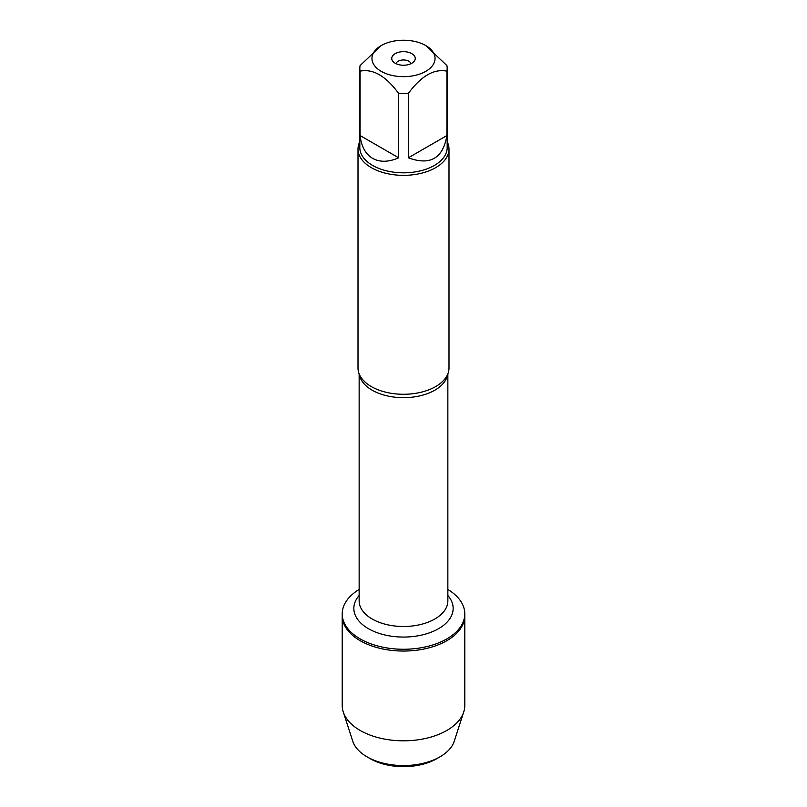 <?xml version="1.0" encoding="UTF-8"?>
<svg xmlns="http://www.w3.org/2000/svg" width="807" height="807" viewBox="0 0 807 807"><rect width="100%" height="100%" fill="white"/><g stroke="black" fill="none" stroke-linecap="round" stroke-linejoin="round"><path stroke-width="1.21" d="M447.855 589.453A61.292 35.387 180 0 1 464.792 613.875A61.292 35.387 180 0 1 403.5 649.262A61.292 35.387 180 0 1 342.208 613.875A61.292 35.387 180 0 1 359.145 589.453M343.257 711.956A61.292 35.387 0 0 0 360.164 730.456A61.292 35.387 0 0 0 421.607 739.242A61.292 35.387 0 0 0 463.743 711.956L454.21 741.27A51.598 29.788 180 0 1 439.986 756.835A51.598 29.788 180 0 1 367.014 756.835L367.014 756.835A51.598 29.788 180 0 1 352.79 741.27L343.257 711.956A61.292 35.387 0 0 1 342.208 705.429L342.208 615.66A61.292 35.387 0 0 0 403.5 651.047A61.292 35.387 0 0 0 464.792 615.66A61.292 35.387 180 0 1 426.953 648.354A61.292 35.387 180 0 1 360.164 640.687A61.292 35.387 180 0 1 342.208 615.66L342.208 613.875M407 40.35A31.544 18.208 0 0 0 381.197 45.575A31.544 18.208 0 0 0 381.197 71.329A31.544 18.208 0 0 0 425.803 71.329A31.544 18.208 0 0 0 425.803 45.575A31.544 18.208 0 0 0 407 40.35M381.197 45.575L360.093 65.559A43.679 25.219 0 0 0 359.821 68.353A43.679 25.219 0 0 0 360.093 71.157C372.965 68.565 385.817 75.979 398.648 93.41A43.679 25.219 0 0 0 408.352 93.41C421.224 75.959 434.075 68.545 446.907 71.157A43.679 25.219 0 0 0 447.179 68.353A43.679 25.219 0 0 0 446.907 65.559L425.803 45.575M447.179 68.353L447.179 147.6A43.679 25.219 180 0 1 420.215 170.902A43.679 25.219 180 0 1 372.612 165.435A43.679 25.219 180 0 1 359.821 147.6L359.821 68.353M360.093 71.157L360.093 135.546C361.334 146.481 365.51 154.087 372.612 158.374C379.885 162.389 388.56 162.197 398.648 157.809L398.648 93.41M408.352 93.41L408.352 157.809C430.121 165.828 442.972 158.414 446.907 135.546L446.907 71.157M358.005 149.093L358.005 368.012A45.495 26.268 0 0 0 360.759 377.01A45.495 26.268 0 0 0 371.331 386.583A45.495 26.268 0 0 0 446.241 377.01A45.495 26.268 0 0 0 448.995 368.012L448.995 149.093A45.495 26.268 180 0 1 403.5 175.351A45.495 26.268 180 0 1 358.005 149.093A45.495 26.268 180 0 1 359.821 141.729M447.179 141.729A45.495 26.268 180 0 1 448.995 149.093M411.812 53.655A11.752 6.789 180 0 1 414.233 61.221A11.752 6.789 180 0 1 403.5 65.236A11.752 6.789 180 0 1 392.767 61.221A11.752 6.789 180 0 1 396.832 52.858A11.752 6.789 180 0 1 411.812 53.655M446.907 135.546L408.352 157.809M398.648 157.809L360.093 135.546M410.995 63.672A7.586 4.378 0 0 0 408.867 61.251A7.586 4.378 0 0 0 401.15 60.182A7.586 4.378 0 0 0 396.005 63.672M463.743 711.956A61.292 35.387 0 0 0 464.792 705.429L464.792 613.875M370.231 758.691L367.014 756.835L370.231 758.691A47.048 27.166 0 0 0 436.769 758.691L439.986 756.835M447.693 374.246A44.355 25.612 180 0 1 403.5 397.669A44.355 25.612 180 0 1 359.307 374.246M359.145 373.843L359.145 600.892A44.355 25.612 0 0 0 403.5 626.494A44.355 25.612 0 0 0 447.855 600.892L447.855 373.843M447.855 595.495A49.671 28.679 180 0 1 403.5 637.066A49.671 28.679 180 0 1 359.145 595.495"/></g></svg>
